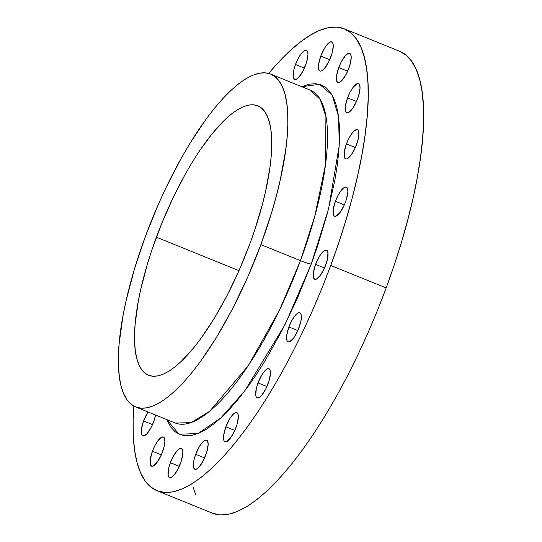 <?xml version="1.0" encoding="UTF-8"?>
<svg xmlns="http://www.w3.org/2000/svg" width="542" height="542" viewBox="0 0 542 542"><rect width="100%" height="100%" fill="white"/><g stroke="black" fill="none" stroke-linecap="round" stroke-linejoin="round"><path stroke-width="0.81" d="M153.691 421.696A15.718 4.837 112.1 0 1 142.736 435.897A15.718 4.837 112.1 0 1 143.589 420.978L152.519 424.596L143.589 420.978L141.421 429.189L141.32 433.336L142.329 435.653L144.301 435.795L146.936 433.736L151.232 427.279L153.691 421.696L155.595 415.036A15.718 4.837 112.1 0 1 153.691 421.696M162.525 451.96A15.718 4.837 112.1 0 1 151.57 466.161A15.718 4.837 112.1 0 1 152.417 451.242L161.347 454.86L152.417 451.242L150.256 459.453L150.527 465.016L152.045 466.276L153.135 466.059L157.207 462.231L161.367 454.813L164.219 446.317L164.883 441.479L164.422 438.18L163.779 437.279L161.807 437.137L157.736 440.971L154.883 445.653L152.417 451.242A15.718 4.837 112.1 0 1 163.372 437.035A15.718 4.837 112.1 0 1 162.525 451.96M180.472 463.444A15.718 4.837 112.1 0 1 169.517 477.651A15.718 4.837 112.1 0 1 170.371 462.726L179.3 466.35L170.371 462.726L168.677 468.369L168.101 475.09L169.111 477.407L169.998 477.759L172.342 476.784L173.718 475.49L178.013 469.033L181.435 460.578L182.83 452.97L182.742 451.086L181.733 448.769L179.761 448.627L177.126 450.687L172.83 457.143L170.371 462.726A15.718 4.837 112.1 0 1 181.326 448.525A15.718 4.837 112.1 0 1 180.472 463.444M205.784 455.029A15.718 4.837 112.1 0 1 194.829 469.237A15.718 4.837 112.1 0 1 195.682 454.311L204.612 457.936L195.682 454.311L193.989 459.955L193.413 466.676L193.785 468.092L195.31 469.345L196.4 469.135L199.029 467.075L203.325 460.619L206.746 452.163L208.148 444.548L207.681 441.256L207.044 440.355L205.072 440.212L202.444 442.272L199.551 446.222L195.682 454.311A15.718 4.837 112.1 0 1 206.637 440.111A15.718 4.837 112.1 0 1 205.784 455.029M235.987 427.536A15.718 4.837 112.1 0 1 225.032 441.744A15.718 4.837 112.1 0 1 225.878 426.818L234.808 430.443L225.878 426.818L223.717 435.036L223.988 440.599L224.625 441.5L226.597 441.642L230.668 437.807L234.828 430.395L236.949 424.671L238.345 417.055L237.877 413.763L237.24 412.862L235.269 412.719L232.64 414.779L229.747 418.729L225.878 426.818A15.718 4.837 112.1 0 1 236.834 412.618A15.718 4.837 112.1 0 1 235.987 427.536M268.107 383.655A15.718 4.837 112.1 0 1 257.152 397.862A15.718 4.837 112.1 0 1 258.006 382.937L266.935 386.561L258.006 382.937L256.312 388.58L255.736 395.301L256.109 396.717L257.633 397.97L258.724 397.76L261.352 395.701L265.648 389.244L269.069 380.789L270.472 373.174L270.004 369.881L269.367 368.98L267.396 368.838L264.767 370.897L261.874 374.847L258.006 382.937A15.718 4.837 112.1 0 1 268.961 368.736A15.718 4.837 112.1 0 1 268.107 383.655M299.021 327.686A15.718 4.837 112.1 0 1 288.066 341.887A15.718 4.837 112.1 0 1 288.913 326.968L297.843 330.586L288.913 326.968L286.752 335.18L287.023 340.742L288.54 341.995L289.631 341.785L293.703 337.957L297.863 330.539L300.715 322.043L301.379 317.205L300.918 313.906L300.275 313.005L298.303 312.863L294.231 316.697L291.379 321.379L288.913 326.968A15.718 4.837 112.1 0 1 299.875 312.761A15.718 4.837 112.1 0 1 299.021 327.686M325.688 265.099A15.718 4.837 112.1 0 1 314.733 279.306A15.718 4.837 112.1 0 1 315.586 264.381L324.509 267.999L315.586 264.381L313.418 272.592L313.689 278.154L315.207 279.415L316.298 279.198L320.369 275.37L324.529 267.951L327.382 259.455L327.957 252.741L326.941 250.418L324.976 250.275L322.341 252.342L319.448 256.291L315.586 264.381A15.718 4.837 112.1 0 1 326.541 250.174A15.718 4.837 112.1 0 1 325.688 265.099M345.505 202.024A15.718 4.837 112.1 0 1 334.55 216.231A15.718 4.837 112.1 0 1 335.396 201.306L344.326 204.923L335.396 201.306L333.235 209.517L333.506 215.086L334.143 215.987L336.115 216.129L340.186 212.295L344.346 204.883L346.467 199.158L347.862 191.543L347.402 188.25L346.758 187.342L345.877 186.99L343.533 187.972L340.715 191.035L337.862 195.716L335.396 201.306A15.718 4.837 112.1 0 1 346.352 187.105A15.718 4.837 112.1 0 1 345.505 202.024M356.528 144.639A15.718 4.837 112.1 0 1 345.572 158.847A15.718 4.837 112.1 0 1 346.419 143.921L355.349 147.539L346.419 143.921L344.258 152.133L344.529 157.702L346.047 158.955L347.137 158.738L351.209 154.91L355.369 147.492L358.221 138.996L358.885 134.159L358.425 130.859L357.781 129.958L356.9 129.606L354.556 130.588L351.738 133.65L348.885 138.332L346.419 143.921A15.718 4.837 112.1 0 1 357.374 129.714A15.718 4.837 112.1 0 1 356.528 144.639M357.679 98.556A15.718 4.837 112.1 0 1 346.724 112.763A15.718 4.837 112.1 0 1 347.578 97.838L356.501 101.456L347.578 97.838L345.41 106.049L345.681 111.618L346.318 112.519L348.289 112.661L352.361 108.827L356.521 101.415L358.641 95.69L360.037 88.075L359.576 84.782L358.933 83.881L356.961 83.739L352.889 87.567L350.037 92.255L347.578 97.838A15.718 4.837 112.1 0 1 358.533 83.637A15.718 4.837 112.1 0 1 357.679 98.556M348.845 68.292A15.718 4.837 112.1 0 1 337.89 82.499A15.718 4.837 112.1 0 1 338.743 67.574L347.673 71.192L338.743 67.574L336.582 75.785L336.846 81.354L338.371 82.608L340.715 81.625L342.09 80.331L346.385 73.881L349.807 65.419L351.202 57.811L351.114 55.934L350.105 53.611L348.133 53.475L345.498 55.535L341.203 61.984L338.743 67.574A15.718 4.837 112.1 0 1 349.698 53.367A15.718 4.837 112.1 0 1 348.845 68.292M305.58 65.216A15.718 4.837 112.1 0 1 294.624 79.423A15.718 4.837 112.1 0 1 295.478 64.498L304.408 68.123L295.478 64.498L293.784 70.142L293.208 76.862L293.581 78.278L295.105 79.532L296.196 79.322L298.825 77.262L303.12 70.806L306.542 62.35L307.944 54.742L307.849 52.859L306.84 50.541L304.868 50.399L302.24 52.459L299.347 56.409L295.478 64.498A15.718 4.837 112.1 0 1 306.433 50.298A15.718 4.837 112.1 0 1 305.58 65.216M330.898 56.802A15.718 4.837 112.1 0 1 319.943 71.009A15.718 4.837 112.1 0 1 320.789 56.083L329.719 59.708L320.789 56.083L318.628 64.302L318.527 68.448L319.536 70.765L320.417 71.117L321.508 70.907L324.136 68.848L328.432 62.391L331.86 53.936L333.255 46.321L332.795 43.028L332.151 42.127L330.18 41.985L327.551 44.044L324.658 47.994L320.789 56.083A15.718 4.837 112.1 0 1 331.745 41.883A15.718 4.837 112.1 0 1 330.898 56.802M310.187 90.114L320.254 99.491L325.932 116.645L325.464 164.7L314.807 216.123L300.451 260.655A179.598 55.318 -67.9 0 1 175.242 423.004L190.831 422.706L209.53 411.419L248.277 365.674L279.55 310.01L300.451 260.655A8.977 0.854 -159.7 0 0 311.257 264.069L285.085 324.502L244.686 391.019L220.926 417.862L197.972 433.546L179.063 434.223L166.746 419.555L170.71 427.008L174.93 431.615L179.876 434.569L185.5 435.836L191.76 435.416L198.582 433.295L205.906 429.508L213.656 424.081L221.766 417.076L230.16 408.56L238.744 398.607L247.443 387.313L256.176 374.793L264.855 361.168L281.718 331.121L297.382 298.337L311.257 264.069L317.348 246.793L327.551 212.776L334.8 180.567L337.226 165.527L338.811 151.394L339.556 138.312L339.434 126.394L338.465 115.758L336.65 106.517L334.007 98.746L330.559 92.526L326.338 87.919L321.392 84.965L315.762 83.692L309.509 84.118L301.691 86.666L319.59 84.356L332.199 95.121L338.615 116.835L339.238 145.608L328.574 208.812L311.257 264.069A8.977 0.854 20.3 0 1 300.451 260.655A179.598 55.318 -67.9 0 0 310.187 90.114L270.6 74.064A179.598 55.318 112.1 0 1 260.865 244.611L300.451 260.655L260.865 244.611A179.598 55.318 112.1 0 1 135.656 406.954A179.598 55.318 112.1 0 1 145.392 236.407A179.598 55.318 112.1 0 1 270.6 74.064M249.855 243.825A145.364 44.776 112.1 0 1 148.515 375.227A145.364 44.776 112.1 0 1 156.401 237.193L238.975 270.661L156.401 237.193A145.364 44.776 112.1 0 1 257.735 105.792A145.364 44.776 112.1 0 1 249.855 243.825L254.55 230.513L262.416 204.287L265.512 191.638L269.875 167.864L271.102 156.977L271.583 137.702L270.831 129.504L269.435 122.377L267.396 116.388L264.733 111.598L261.481 108.041L257.674 105.765L253.331 104.789L248.514 105.114L243.25 106.747L237.606 109.667L231.63 113.847L225.377 119.247L212.295 133.488L198.853 151.841L192.166 162.349L185.581 173.603L172.986 197.932L161.543 223.9L151.706 250.512L147.505 263.73L140.744 289.381L138.251 301.562L135.154 324.041L134.585 334.129L134.673 343.316L135.425 351.514L136.821 358.641L138.86 364.631L141.523 369.42L144.768 372.977L148.583 375.254L152.925 376.229L157.742 375.904L163.006 374.271L168.65 371.351L174.626 367.171L180.879 361.771L193.961 347.53L200.669 338.825L214.09 318.669L227.084 295.512L239.164 270.241L249.855 243.825M157.017 490.706L212.437 513.179A249.198 76.754 -67.9 0 0 386.161 287.924A249.198 76.754 -67.9 0 0 399.671 51.294L344.251 28.821A249.198 76.754 112.1 0 1 330.742 265.458L386.161 287.924L330.742 265.458A249.198 76.754 112.1 0 1 157.017 490.706A249.198 76.754 112.1 0 1 133.86 406.1L133.136 420.26L133.285 436.012L134.565 450.063L136.97 462.279L140.466 472.543L145.019 480.761L150.595 486.851L157.133 490.754L164.565 492.434L172.83 491.872L181.848 489.074L191.529 484.067L201.773 476.899L212.491 467.644L223.575 456.384L234.923 443.227L246.42 428.309L257.958 411.764L269.421 393.763L280.709 374.461L291.704 354.062L302.307 332.754L312.409 310.735L321.914 288.236L330.742 265.458L338.791 242.626L345.992 219.957L352.273 197.674L357.578 175.987L361.853 155.107L365.057 135.236L367.158 116.564L368.133 99.267L367.984 83.522L366.697 69.471L364.299 57.256L360.803 46.991L356.25 38.773L350.674 32.683L344.136 28.78L336.697 27.1L328.432 27.662L319.421 30.46L309.739 35.467L299.496 42.635L288.778 51.89L277.694 63.15L268.717 73.427A249.198 76.754 112.1 0 1 344.251 28.821M399.562 51.246L406.1 55.149L411.669 61.239L416.229 69.457L419.725 79.721L422.123 91.937L423.404 105.988L423.559 121.74L422.577 139.03L420.477 157.702L417.272 177.573L413.004 198.453L407.699 220.14L401.412 242.423L394.21 265.092L386.161 287.924L377.34 310.702L367.835 333.208L357.727 355.22L347.131 376.527L336.135 396.927L324.848 416.229L313.378 434.237L301.84 450.775L290.343 465.7L279.001 478.85L267.917 490.11L257.199 499.365L246.949 506.533L237.274 511.54L228.257 514.338L219.991 514.9L212.552 513.22M195.886 495.009L193.074 487.204M148.034 411.974L143.589 420.978A15.718 4.837 112.1 0 1 148.034 411.974M260.865 244.611L247.653 277.247L232.728 308.473L216.671 337.083L200.093 361.981L191.807 372.733L183.63 382.212L175.635 390.328L167.912 397.001L160.527 402.164L153.555 405.775L147.058 407.794L141.096 408.194L135.737 406.988L131.029 404.176L127.011 399.786L123.725 393.865L121.205 386.466L119.477 377.659L118.549 367.53L118.441 356.182L119.145 343.716L122.973 315.939L126.049 300.891L134.402 269.205L145.392 236.407L158.603 203.772L165.886 187.905L181.455 157.844L189.585 143.935L206.163 119.037L214.449 108.285L222.627 98.807L230.614 90.69L238.345 84.017L245.729 78.854L252.701 75.243L259.198 73.224L265.16 72.824L270.519 74.03L275.228 76.842L279.245 81.232L282.531 87.154L285.051 94.552L286.779 103.359L287.7 113.488L287.816 124.836L287.104 137.302L285.593 150.757L280.207 180.127L276.379 195.757L271.854 211.82L260.865 244.611M175.242 423.004L135.656 406.954"/></g></svg>
